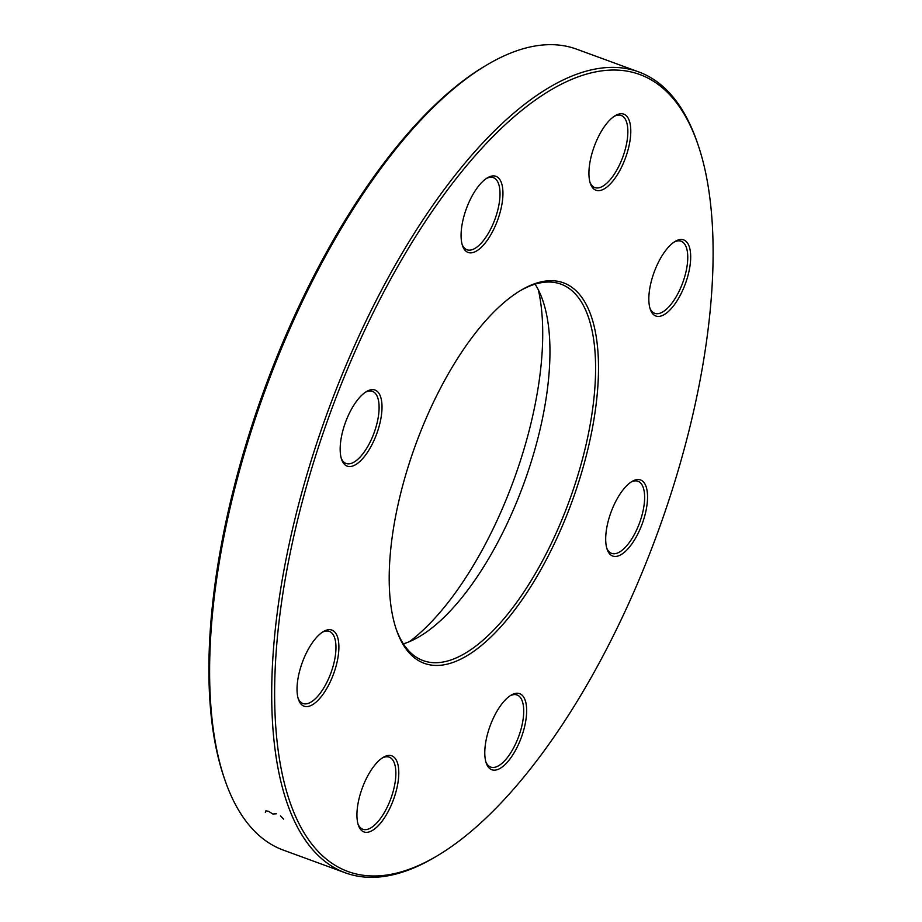 <?xml version="1.0" encoding="UTF-8"?>
<svg xmlns="http://www.w3.org/2000/svg" width="922" height="922" viewBox="0 0 922 922"><rect width="100%" height="100%" fill="white"/><g stroke="black" fill="none" stroke-linecap="round" stroke-linejoin="round"><path stroke-width="1.38" d="M437.293 855.777L435.184 857.034A426.483 175.168 -69.9 0 1 345.37 872.834A426.483 175.168 -69.9 0 1 294.567 821.387A426.483 175.168 -69.9 0 1 358.439 337.083A426.483 175.168 -69.9 0 1 638.704 71.904A426.483 175.168 -69.9 0 1 697.078 141.965L697.873 144.293A424.351 174.293 110.1 0 0 404.919 254.149A424.351 174.293 110.1 0 0 297.38 820.315A424.351 174.293 110.1 0 0 437.293 855.777A424.351 174.293 110.1 0 0 657.524 532.974A424.351 174.293 110.1 0 0 697.873 144.293M638.704 71.904L576.63 49.166A426.483 175.168 110.1 0 0 486.816 64.966A426.483 175.168 110.1 0 0 265.49 389.395A426.483 175.168 110.1 0 0 224.922 780.035A426.483 175.168 110.1 0 0 232.494 798.659A426.483 175.168 110.1 0 0 283.296 850.096L345.37 872.834M535.083 284.172A200.443 82.323 -69.9 0 1 539.209 291.606A200.443 82.323 -69.9 0 1 542.758 300.365A200.443 82.323 -69.9 0 1 523.696 483.969A200.443 82.323 -69.9 0 1 419.671 636.445A200.443 82.323 -69.9 0 1 403.352 643.844M396.068 628.804A200.443 82.323 110.1 0 0 399.226 636.411A200.443 82.323 110.1 0 0 423.106 660.59A200.443 82.323 110.1 0 0 569.347 500.681A200.443 82.323 110.1 0 0 560.968 284.149A200.443 82.323 110.1 0 0 519.812 290.96M409.529 641.608A221.776 91.082 110.1 0 0 538.356 289.877M224.922 780.035L224.127 777.707A424.351 174.293 -69.9 0 1 264.476 389.026A424.351 174.293 -69.9 0 1 484.707 66.223L486.816 64.966M400.067 638.819A202.575 83.199 -69.9 0 1 396.472 629.98A202.575 83.199 -69.9 0 1 415.73 444.427A202.575 83.199 -69.9 0 1 520.872 290.315A202.575 83.199 -69.9 0 1 574.867 493.57A202.575 83.199 -69.9 0 1 400.067 638.819M299.201 701.285A40.51 16.642 -69.9 0 1 298.486 699.51A40.51 16.642 -69.9 0 1 302.335 662.399A40.51 16.642 -69.9 0 1 323.357 631.582A40.51 16.642 -69.9 0 1 334.167 672.23A40.51 16.642 -69.9 0 1 299.201 701.285M359.107 827.034A40.51 16.642 -69.9 0 1 358.381 825.271A40.51 16.642 -69.9 0 1 362.242 788.16A40.51 16.642 -69.9 0 1 383.264 757.331A40.51 16.642 -69.9 0 1 394.063 797.991A40.51 16.642 -69.9 0 1 359.107 827.034M486.954 764.845A40.51 16.642 -69.9 0 1 486.24 763.082A40.51 16.642 -69.9 0 1 490.089 725.971A40.51 16.642 -69.9 0 1 511.122 695.142A40.51 16.642 -69.9 0 1 521.921 735.802A40.51 16.642 -69.9 0 1 486.954 764.845M607.863 551.137A40.51 16.642 -69.9 0 1 607.149 549.374A40.51 16.642 -69.9 0 1 610.998 512.263A40.51 16.642 -69.9 0 1 632.031 481.445A40.51 16.642 -69.9 0 1 642.83 522.094A40.51 16.642 -69.9 0 1 607.863 551.137M651.001 311.106A40.51 16.642 -69.9 0 1 650.287 309.331A40.51 16.642 -69.9 0 1 654.136 272.221A40.51 16.642 -69.9 0 1 675.169 241.403A40.51 16.642 -69.9 0 1 685.968 282.051A40.51 16.642 -69.9 0 1 651.001 311.106M591.106 185.345A40.51 16.642 -69.9 0 1 590.38 183.582A40.51 16.642 -69.9 0 1 594.241 146.471A40.51 16.642 -69.9 0 1 615.262 115.642A40.51 16.642 -69.9 0 1 626.061 156.302A40.51 16.642 -69.9 0 1 591.106 185.345M463.247 247.534A40.51 16.642 -69.9 0 1 462.533 245.771A40.51 16.642 -69.9 0 1 466.382 208.66A40.51 16.642 -69.9 0 1 487.404 177.831A40.51 16.642 -69.9 0 1 498.214 218.491A40.51 16.642 -69.9 0 1 463.247 247.534M342.339 461.242A40.51 16.642 -69.9 0 1 341.624 459.479A40.51 16.642 -69.9 0 1 345.473 422.368A40.51 16.642 -69.9 0 1 366.495 391.539A40.51 16.642 -69.9 0 1 377.294 432.188A40.51 16.642 -69.9 0 1 342.339 461.242M341.244 458.257A38.378 15.766 110.1 0 0 341.497 458.833A38.378 15.766 110.1 0 0 346.073 463.455A38.378 15.766 110.1 0 0 374.078 432.844A38.378 15.766 110.1 0 0 372.476 391.377A38.378 15.766 110.1 0 0 365.423 392.23M298.106 698.288A38.378 15.766 110.1 0 0 298.359 698.864A38.378 15.766 110.1 0 0 302.935 703.498A38.378 15.766 110.1 0 0 330.94 672.876A38.378 15.766 110.1 0 0 329.338 631.409A38.378 15.766 110.1 0 0 322.285 632.262M358.001 824.049A38.378 15.766 110.1 0 0 358.266 824.625A38.378 15.766 110.1 0 0 362.842 829.258A38.378 15.766 110.1 0 0 390.836 798.636A38.378 15.766 110.1 0 0 389.234 757.169A38.378 15.766 110.1 0 0 382.192 758.022M485.859 761.86A38.378 15.766 110.1 0 0 486.113 762.436A38.378 15.766 110.1 0 0 490.688 767.069A38.378 15.766 110.1 0 0 518.694 736.448A38.378 15.766 110.1 0 0 517.092 694.981A38.378 15.766 110.1 0 0 510.039 695.833M606.768 548.152A38.378 15.766 110.1 0 0 607.033 548.728A38.378 15.766 110.1 0 0 611.597 553.361A38.378 15.766 110.1 0 0 639.603 522.739A38.378 15.766 110.1 0 0 638.001 481.272A38.378 15.766 110.1 0 0 630.948 482.125M649.906 308.121A38.378 15.766 110.1 0 0 650.16 308.697A38.378 15.766 110.1 0 0 654.735 313.319A38.378 15.766 110.1 0 0 682.741 282.697A38.378 15.766 110.1 0 0 681.139 241.241A38.378 15.766 110.1 0 0 674.086 242.094M589.999 182.36A38.378 15.766 110.1 0 0 590.264 182.936A38.378 15.766 110.1 0 0 594.84 187.569A38.378 15.766 110.1 0 0 622.834 156.947A38.378 15.766 110.1 0 0 621.232 115.481A38.378 15.766 110.1 0 0 614.19 116.333M462.153 244.549A38.378 15.766 110.1 0 0 462.406 245.125A38.378 15.766 110.1 0 0 466.981 249.758A38.378 15.766 110.1 0 0 494.987 219.136A38.378 15.766 110.1 0 0 493.385 177.669A38.378 15.766 110.1 0 0 486.332 178.522M280.472 815.855L283.63 819.139M265.317 812.386L265.859 810.876L268.498 811.279L272.797 813.999L276.519 813.792"/></g></svg>
